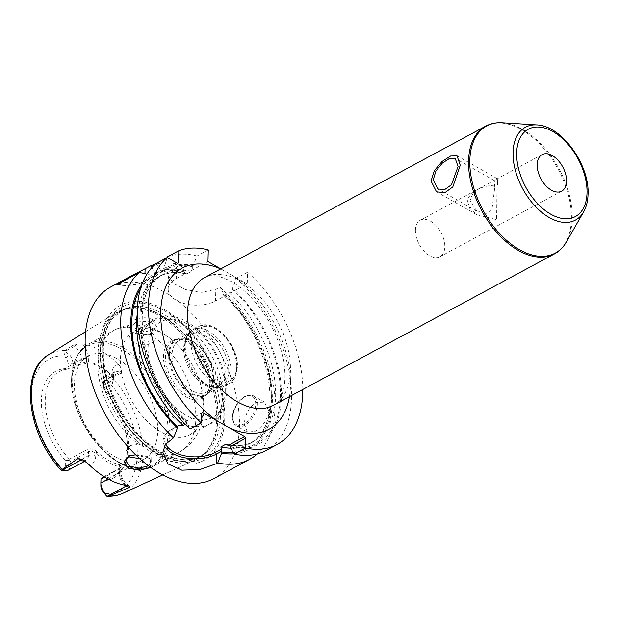 <?xml version="1.0" encoding="UTF-8"?>
<svg xmlns="http://www.w3.org/2000/svg" width="619" height="619" viewBox="0 0 619 619"><rect width="100%" height="100%" fill="white"/><g stroke="black" fill="none" stroke-linecap="round" stroke-linejoin="round"><path stroke-width="0.46" stroke-dasharray="3.1 2.32" d="M216.766 419.117A83.658 50.124 61.7 0 0 187.735 340.729A83.658 50.124 61.7 0 0 127.421 308.471A83.658 50.124 61.7 0 0 116.148 312.688A83.658 50.124 61.7 0 0 98.135 351.669A83.658 50.124 61.7 0 0 131.46 435.095A83.658 50.124 61.7 0 0 195.449 459.886A83.658 50.124 61.7 0 0 205.175 452.783A83.658 50.124 61.7 0 0 216.766 419.117M112.728 376.012L111.969 375.153C104.247 368.104 96.463 363.678 88.61 361.867L81.244 363.229L72.717 367.818L71.433 369.079L80.269 364.583L89.268 362.927C97.129 364.738 104.913 369.164 112.635 376.205L113.664 377.35L112.728 376.012L113.47 378.271L111.954 380.685L112.054 376.754A10.361 6.205 -118.3 0 1 114.492 371.81A10.361 6.205 -118.3 0 1 119.629 372.305L121.309 373.257L112.163 377.118L109.78 377.288L107.335 380.213L105.895 380.492A6.91 4.14 -118.3 0 0 103.551 384.051L103.427 388.84L103.404 387.246L104.309 387.695L112.828 383.099L111.954 380.685L103.435 385.281L103.404 387.246M121.309 373.257L122.059 369.938L118.887 364.591A79.511 47.64 61.7 0 0 82.435 343.87L76.655 344.125L72.539 345.534L74.226 346.485L64.902 351.507L69.684 354.764A10.361 6.205 -118.3 0 1 72.825 363.879L72.717 367.818M64.902 351.507L65.328 350.486L72.539 345.534M152.568 319.737C139.971 312.874 117.672 326.105 131.847 332.109L140.892 334.91L150.572 333.889L156.831 327.08L152.568 319.737L151.315 321.903L137.495 321.068L129.201 327.838L133.023 332.821L149.535 334.291L155.114 327.768L151.315 321.903M64.972 351.809L64.461 355.84L65.846 357.72L69.684 354.764M71.433 369.079L67.811 368.599A60.716 36.374 61.7 0 0 41.365 400.269A60.716 36.374 61.7 0 0 65.405 460.644L65.281 465.442A6.91 4.14 -118.3 0 1 62.929 468.993L61.49 469.272L60.964 470.061M100.874 482.982L101.013 480.893A60.716 36.374 61.7 0 0 124.226 465.496A60.716 36.374 61.7 0 0 103.427 388.84M67.811 368.599L67.943 363.802A6.91 4.14 61.7 0 0 65.846 357.72M101.013 478.464L101.013 480.893M101.949 477.69A58.72 35.182 -118.3 0 0 114.701 475.129A58.72 35.182 -118.3 0 0 125.348 462.842A58.72 35.182 -118.3 0 0 128.481 447.104A58.72 35.182 61.7 0 0 104.309 387.695M65.405 460.644L69.049 460.288L69.39 459.174A58.72 35.182 -118.3 0 1 45.218 399.758A58.72 35.182 61.7 0 1 58.998 371.74L88.223 355.995A58.72 35.182 61.7 0 0 74.442 384.012A58.72 35.182 -118.3 0 0 98.537 443.343A58.72 35.182 -118.3 0 0 143.925 459.383A58.72 35.182 -118.3 0 0 157.706 431.358A58.72 35.182 61.7 0 0 133.611 372.027A58.72 35.182 61.7 0 0 88.223 355.995M71.742 369.179A58.72 35.182 61.7 0 0 58.998 371.74M112.635 376.205L111.969 375.153L112.031 372.7A5.184 2.871 1.5 0 1 113.563 374.797A5.184 2.871 1.5 0 1 112.054 376.754L103.535 381.343L103.435 385.281M103.551 384.051L103.535 381.343A10.361 6.205 -118.3 0 1 105.965 376.398A10.361 6.205 -118.3 0 1 107.056 376.012L109.78 377.288M89.268 362.927L88.61 361.867L88.672 359.415A5.184 2.871 -178.5 0 0 81.344 359.291L81.244 363.229L80.269 364.583M113.664 377.35L112.828 383.099M69.39 459.174L87.65 449.332L88.525 451.746L70.264 461.588L69.049 460.288M103.992 476.591L120.21 467.848L121.695 466.741L119.916 464.815C112.062 463.004 104.271 458.578 96.549 451.537C93.601 448.992 90.637 448.264 87.65 449.332M96.549 451.537L95.744 455.801A5.184 2.871 -178.5 0 0 88.424 455.685L70.164 465.519L70.264 461.588M65.281 465.442L70.164 465.519A10.361 6.205 -118.3 0 1 67.726 470.463M135.623 454.795L148.939 458.261L150.355 459.159L150.448 467.26M119.916 464.815L119.173 466.633L120.728 467.716L120.496 468.258L104.704 477.04M83.023 459.816A5.184 2.994 119.6 0 1 83.294 459.94L85.987 460.629A10.361 6.205 -118.3 0 0 88.424 455.685L88.525 451.746C90.861 450.802 93.283 451.336 95.813 453.348C103.528 460.397 111.319 464.823 119.173 466.633L119.111 469.086A5.184 2.871 1.5 0 1 120.635 471.191A5.184 2.871 1.5 0 1 119.134 473.14L108.17 479.052M224.751 418.258A88.045 52.754 -118.3 0 1 160.398 456.079A88.045 52.754 -118.3 0 1 99.891 347.274A88.045 52.754 -118.3 0 1 164.244 309.461A88.045 52.754 -118.3 0 1 224.751 418.258M213.926 478.557A108.805 65.188 -118.3 0 0 239.468 426.63A108.805 65.188 61.7 0 0 194.815 316.696A108.805 65.188 61.7 0 0 110.716 286.984M234.013 453.812A99.814 59.803 61.7 0 0 272.143 392.253A99.814 59.803 61.7 0 0 223.304 292.934L223.815 295.766L224.627 296.091L215.513 300.996A27.693 15.328 1.5 0 1 185.135 303.767A27.693 15.328 1.5 0 1 168.198 289.104A27.693 15.328 1.5 0 1 176.245 278.666L176.547 266.982L180.578 264.816A108.805 65.188 61.7 0 0 155.067 264.359M176.547 266.982L168.538 275.973L173.165 283.316L185.847 289.622L201.887 292.346L215.822 289.313L219.853 287.139A108.805 65.188 61.7 0 1 275.068 407.449A108.805 65.188 61.7 0 1 257.218 453.959M268.685 410.892L264.522 402.133L255.91 402.512C248.823 407.534 244.969 414.699 244.335 424.007L247.445 432.163L255.152 431.273C262.897 426.623 267.4 419.829 268.685 410.892M117.393 284.361A27.631 15.289 -178.5 0 0 144.784 280.972L154.518 275.726L153.504 276.322L151.64 275.285A99.814 59.803 61.7 0 0 141.937 284.461M116.906 284.624A26.253 14.531 -178.5 0 0 143.77 281.56L153.504 276.322M224.627 296.091L224.859 295.101L229.123 292.802L230.91 292.702L236.296 278.279L247.554 272.221L247.244 283.904L230.91 292.702M180.578 264.816L184.036 270.604A99.814 59.803 61.7 0 0 154.549 273.583L154.518 275.726M137.186 314.483A94.986 56.909 -118.3 0 1 158.959 276.685A94.986 56.909 -118.3 0 1 187.147 273.66L185.112 273.737M176.245 278.666L185.352 273.76L184.005 271.795L184.036 270.604M190.01 428.975L186.559 423.102A99.814 59.803 -118.3 0 1 160.77 270.371L162.588 271.424L163.594 270.836L163.679 268.661A99.814 59.803 -118.3 0 1 193.167 265.69L191.403 271.362L187.147 273.66M185.274 424.379L187.425 423.218L186.543 421.253L186.559 423.102M202.529 412.594L186.845 421.044L201.515 413.183M165.621 444.171A29.766 16.473 1.5 0 1 172.384 428.851A29.766 16.473 1.5 0 1 173.235 428.379L179.255 425.129M247.244 283.904L221.973 269.536A91.535 54.843 61.7 0 0 220.666 268.94M302.799 389.475A108.805 65.188 61.7 0 0 247.554 272.221M220.797 268.87L221.973 269.536M191.642 270.371L207.976 261.574M494.798 187.364L494.31 180.57L493.784 180.64L480.708 187.689L472.684 193.94L469.968 200.742L476.893 211.195L486.898 213.377L492.012 209.129L494.798 187.364M415.434 230.129A20.721 12.419 -118.3 0 1 420.293 220.232A20.721 12.419 -118.3 0 1 436.318 225.896A20.721 12.419 -118.3 0 1 444.821 246.834A20.721 12.419 -118.3 0 1 439.954 256.723A20.721 12.419 -118.3 0 1 423.938 251.066A20.721 12.419 -118.3 0 1 415.434 230.129M208.278 249.89L197.028 255.957L193.167 265.69M223.304 292.934L219.853 287.139M265.977 450.516A108.805 65.188 61.7 0 0 289.653 374.526A108.805 65.188 61.7 0 0 236.296 278.279M197.028 255.957A108.805 65.188 61.7 0 0 167.594 256.746M232.434 288.013A99.814 59.803 -118.3 0 1 281.506 395.425A99.814 59.803 -118.3 0 1 230.725 448.218M160.77 270.371L155.957 263.586M167.316 257.574L163.679 268.661M162.588 271.424L177.521 263.377M151.64 275.285L146.927 274.163M163.594 270.836L177.475 263.354M151.965 267.454L154.549 273.583M164.507 445.99A31.151 17.239 1.5 0 1 163.168 440.713A31.151 17.239 1.5 0 1 171.339 429.47A31.151 17.239 1.5 0 1 172.221 428.967L177.537 426.104M129.58 455.685L139.275 454.656L147.763 457.41L148.993 458.184L151.601 462.06L148.506 465.836M141.883 330.391A69.08 41.388 61.7 0 0 114.105 330.275L88.37 344.141A69.08 41.388 61.7 0 0 72.152 377.11A69.08 41.388 -118.3 0 0 100.502 446.91A69.08 41.388 -118.3 0 0 153.899 465.774C123.127 485.304 68.283 425.083 71.549 377.892L78.543 353.163L88.37 344.141A69.08 41.388 61.7 0 1 141.766 363.013A69.08 41.388 61.7 0 1 170.117 432.805A69.08 41.388 -118.3 0 1 153.899 465.774L179.642 451.909A69.08 41.388 -118.3 0 0 195.852 418.939A69.08 41.388 61.7 0 0 154.851 337.765C156.445 344.102 141.163 347.476 132.783 341.974L128.953 337.239L133.325 332.535L141.883 330.391L151.044 332.349C153.527 333.78 154.796 335.591 154.851 337.765L155.114 327.768M139.801 458.687L148.839 455.878L151.864 451.793C151.802 450.059 150.525 448.45 148.042 446.957L138.896 444.419L130.361 445.548L125.967 451.228L128.59 456.218M189.932 434.592A58.72 35.182 -118.3 0 0 203.713 406.575A58.72 35.182 61.7 0 0 200.927 385.676A58.72 35.182 61.7 0 0 181.127 348.93A58.72 35.182 61.7 0 0 134.222 331.204A58.72 35.182 61.7 0 0 120.442 359.229A58.72 35.182 -118.3 0 0 144.544 418.56A58.72 35.182 -118.3 0 0 189.932 434.592L208.851 424.402A58.72 35.182 -118.3 0 1 189.801 425.864A58.72 35.182 -118.3 0 1 139.36 349.039A58.72 35.182 61.7 0 1 141.442 336.117A58.72 35.182 61.7 0 1 153.148 321.013A58.72 35.182 61.7 0 1 198.537 337.046A58.72 35.182 61.7 0 1 222.631 396.377A58.72 35.182 -118.3 0 1 208.851 424.402M209.81 382.813A32.645 19.56 61.7 0 0 180.144 339.723A32.645 19.56 61.7 0 0 163.517 356.49A32.645 19.56 61.7 0 0 181.816 394.032A32.645 19.56 61.7 0 0 208.069 391.564A32.645 19.56 61.7 0 0 209.81 382.813M202.893 396.856A31.646 18.965 -118.3 0 0 208.634 390.241A31.646 18.965 -118.3 0 0 210.321 381.753A31.646 18.965 61.7 0 0 181.56 339.986A31.646 18.965 61.7 0 0 172.871 341.131A31.646 18.965 61.7 0 0 165.443 356.235A31.646 18.965 -118.3 0 0 178.434 388.214A31.646 18.965 -118.3 0 0 202.893 396.856L206.057 395.154A31.646 18.965 -118.3 0 1 181.599 386.511A31.646 18.965 -118.3 0 1 168.608 354.532A31.646 18.965 61.7 0 1 176.036 339.429A31.646 18.965 61.7 0 1 193.585 342.083A31.646 18.965 61.7 0 1 213.501 379.045A31.646 18.965 61.7 0 1 213.485 380.051A31.646 18.965 -118.3 0 1 206.057 395.154M206.622 392.098A29.225 17.51 -118.3 0 0 213.478 378.147A29.225 17.51 61.7 0 0 213.485 377.219A29.225 17.51 61.7 0 0 195.101 343.088A29.225 17.51 61.7 0 0 178.899 340.643A29.225 17.51 61.7 0 0 172.043 354.586A29.225 17.51 -118.3 0 0 184.029 384.113A29.225 17.51 -118.3 0 0 206.622 392.098L218.275 385.815A29.225 17.51 -118.3 0 1 210.251 386.883A29.225 17.51 -118.3 0 1 183.696 348.311A29.225 17.51 61.7 0 1 185.251 340.481L186.953 336.473A32.234 19.313 61.7 0 0 185.236 345.116A32.234 19.313 -118.3 0 0 214.538 387.656A32.234 19.313 -118.3 0 0 223.382 386.488L229.223 383.339A32.234 19.313 -118.3 0 1 204.309 374.534A32.234 19.313 -118.3 0 1 191.078 341.967A32.234 19.313 61.7 0 1 198.645 326.584A32.234 19.313 61.7 0 1 223.56 335.382A32.234 19.313 61.7 0 1 236.791 367.957A32.234 19.313 -118.3 0 1 229.223 383.339C233.58 381.799 236.303 376.414 237.394 367.175C238.826 345.216 213.648 317.354 198.645 326.584L192.803 329.734A32.234 19.313 61.7 0 0 186.953 336.473M178.899 340.643L190.551 334.368A29.225 17.51 61.7 0 1 213.137 342.346A29.225 17.51 61.7 0 1 225.13 371.872A29.225 17.51 -118.3 0 1 218.275 385.815M190.551 334.368A29.225 17.51 61.7 0 0 185.251 340.481M223.382 386.488A32.234 19.313 -118.3 0 0 230.949 371.106A32.234 19.313 61.7 0 0 217.718 338.531A32.234 19.313 61.7 0 0 192.803 329.734M228.728 371.392A31.089 18.624 61.7 0 0 215.977 339.986A31.089 18.624 61.7 0 0 191.944 331.498A31.089 18.624 61.7 0 0 184.648 346.331A31.089 18.624 61.7 0 0 197.407 377.745A31.089 18.624 61.7 0 0 221.432 386.233A31.089 18.624 61.7 0 0 228.728 371.392M169.405 354.548A31.089 18.624 -118.3 0 1 176.701 339.707A31.089 18.624 -118.3 0 1 200.726 348.203A31.089 18.624 -118.3 0 1 213.485 379.609A31.089 18.624 -118.3 0 1 206.189 394.442A31.089 18.624 -118.3 0 1 182.164 385.954A31.089 18.624 -118.3 0 1 169.405 354.548M467.778 201.926L469.759 208.448L476.862 214.754L496.624 219.668L496.987 186.18C497.227 176.864 497.405 176.516 497.529 185.151C477.744 185.066 467.043 195.163 467.778 201.926M457.039 155.802L497.351 178.721L497.529 185.151M65.328 350.486A78.667 47.129 61.7 0 0 48.344 354.88M122.918 493.289A78.667 47.129 -118.3 0 0 142.966 454.957A78.667 47.129 61.7 0 0 112.163 377.118M76.655 344.125A5.184 2.994 119.6 0 1 74.226 346.485A10.361 6.205 -118.3 0 1 81.344 359.291L72.825 363.879L67.943 363.802M82.435 343.87A15.545 9.316 -118.3 0 1 88.672 359.415M107.335 380.213A74.528 44.653 -118.3 0 1 137.256 454.787A74.528 44.653 -118.3 0 1 104.363 493.653M61.49 469.272A74.528 44.653 -118.3 0 1 31.569 394.698A74.528 44.653 -118.3 0 1 64.461 355.84M110.306 377.327L119.629 372.305A5.184 2.994 -60.4 0 0 122.059 369.938M112.031 372.7A15.545 9.316 -118.3 0 1 118.887 364.591M107.056 376.012L105.895 380.492M66.643 470.85L62.929 468.993M84.981 461.17L85.987 460.629A10.361 6.205 -118.3 0 1 84.788 461.031M82.242 459.344L83.294 459.94A5.184 2.994 119.6 0 1 83.727 460.288M95.744 455.801A15.545 9.316 -118.3 0 1 88.192 463.848M129.131 486.101A5.184 2.994 -60.4 0 0 128.706 485.76A5.184 2.994 -60.4 0 0 127.235 485.582M125.131 485.211A10.361 6.205 -118.3 0 1 119.134 473.14L119.235 469.21L120.21 467.848M126.028 485.358A15.545 9.316 -118.3 0 1 119.111 469.086M217.958 417.987A83.039 49.752 -118.3 0 1 206.452 451.398A83.039 49.752 -118.3 0 1 139.793 440.527A83.039 49.752 -118.3 0 1 100.208 351.043A83.039 49.752 -118.3 0 1 129.278 308.161A83.039 49.752 -118.3 0 1 189.143 340.187A83.039 49.752 -118.3 0 1 217.958 417.987M100.634 350.865A82.969 49.713 -118.3 0 1 120.109 311.264A82.969 49.713 -118.3 0 1 184.238 333.927A82.969 49.713 -118.3 0 1 218.29 417.755A82.969 49.713 -118.3 0 1 198.815 457.348A82.969 49.713 -118.3 0 1 134.679 434.693A82.969 49.713 -118.3 0 1 100.634 350.865M220.41 416.61A82.969 49.713 -118.3 0 1 200.943 456.211A82.969 49.713 -118.3 0 1 136.807 433.548A82.969 49.713 -118.3 0 1 102.754 349.72A82.969 49.713 -118.3 0 1 122.229 310.127A82.969 49.713 -118.3 0 1 186.365 332.782A82.969 49.713 -118.3 0 1 220.41 416.61M102.112 347.847A85.801 51.408 -118.3 0 1 164.816 310.993A85.801 51.408 -118.3 0 1 223.776 417.02A85.801 51.408 -118.3 0 1 161.072 453.874A85.801 51.408 -118.3 0 1 102.112 347.847M143.77 281.56L144.784 280.972L144.97 273.699M224.859 295.101A94.986 56.909 -118.3 0 1 269.93 378.727A94.986 56.909 -118.3 0 1 249.07 443.931A94.986 56.909 -118.3 0 1 230.725 448.171M223.273 294.126A98.444 58.983 -118.3 0 1 271.199 392.198A98.444 58.983 -118.3 0 1 233.278 452.566M154.502 275.161A98.444 58.983 -118.3 0 1 184.005 271.795M140.482 288.856A98.444 58.983 -118.3 0 1 152.986 276.051M230.755 447.011A98.444 58.983 61.7 0 0 280.531 394.868A98.444 58.983 61.7 0 0 232.404 289.205M229.123 292.802A94.986 56.909 -118.3 0 1 274.186 376.429A94.986 56.909 -118.3 0 1 253.326 441.633A94.986 56.909 -118.3 0 1 229.819 445.487M162.116 271.137A98.444 58.983 61.7 0 0 186.59 421.895M187.425 423.218A94.986 56.909 -118.3 0 1 142.355 339.591A94.986 56.909 -118.3 0 1 163.223 274.387A94.986 56.909 -118.3 0 1 191.403 271.362M193.136 266.882A98.444 58.983 61.7 0 0 163.633 270.24M273.412 405.306A72.539 43.462 61.7 0 0 290.443 370.688A72.539 43.462 61.7 0 0 240.59 281.057A72.539 43.462 61.7 0 0 204.603 277.591L210.011 275.919C215.242 274.975 222.445 276.917 231.614 281.753C241.193 287.185 250.393 295.565 259.229 306.892C269.729 320.743 277.18 335.808 281.591 352.072C284.817 364.692 285.723 375.725 284.307 385.165C282.527 395.796 278.898 402.512 273.412 405.306M233.239 275.942A91.535 54.843 -118.3 0 1 289.475 396.655M485.582 126.206A72.539 43.462 -118.3 0 1 541.656 146.014A72.539 43.462 -118.3 0 1 571.422 219.304A72.539 43.462 -118.3 0 1 554.392 253.922M502.21 122.771A72.214 43.268 -118.3 0 1 572.219 218.615A72.214 43.268 -118.3 0 1 566.408 241.921M536.712 124.906A52.739 31.6 -118.3 0 1 587.849 194.915A52.739 31.6 -118.3 0 1 583.601 211.93M215.513 300.996L215.822 289.313M173.235 428.379L172.221 428.967L171.966 438.693M245.379 396.524A17.27 9.989 119.6 0 1 253.535 395.889A17.27 9.989 119.6 0 1 256.196 410.033A17.27 9.989 119.6 0 1 244.621 425.284A17.27 9.989 -60.4 0 1 236.466 425.918A17.27 9.989 -60.4 0 1 233.804 411.774A17.27 9.989 -60.4 0 1 245.379 396.524M244.621 396.972A16.233 9.393 -60.4 0 0 232.821 416.649A16.233 9.393 -60.4 0 0 243.909 424.007A16.233 9.393 119.6 0 0 255.709 404.323A16.233 9.393 119.6 0 0 244.621 396.972M148.939 458.261L147.763 457.41M181.127 348.93C172.43 338.879 162.294 331.815 150.711 327.753L141.72 325.609C132.025 324.194 122.817 325.749 114.105 330.275A69.08 41.388 61.7 0 0 97.895 363.245A69.08 41.388 -118.3 0 0 138.896 444.419M200.927 385.676L203.883 408.525C203.837 423.589 197.229 442.082 179.642 451.909A69.08 41.388 -118.3 0 1 151.864 451.793M225.239 391.579A54.402 32.598 61.7 0 0 187.851 324.356A54.402 32.598 61.7 0 0 148.096 347.723A54.402 32.598 -118.3 0 0 185.483 414.947A54.402 32.598 -118.3 0 0 225.239 391.579M236.783 366.332A30.161 18.075 61.7 0 0 216.054 329.06A30.161 18.075 61.7 0 0 194.01 342.013A30.161 18.075 -118.3 0 0 214.739 379.292A30.161 18.075 -118.3 0 0 236.783 366.332M168.113 433.076A68.044 40.769 -118.3 0 1 118.384 462.3A68.044 40.769 -118.3 0 1 71.618 378.209A68.044 40.769 61.7 0 1 121.355 348.984A68.044 40.769 61.7 0 1 168.113 433.076M85.623 331.683L116.148 312.688M125.348 462.842L124.226 465.496M113.47 378.271L113.563 374.797L114.492 371.81L105.965 376.398M114.701 475.129L143.925 459.383M162.797 474.92L195.449 459.886M129.758 486.356L128.706 485.76C123.8 482.271 121.107 477.411 120.635 471.191L120.728 467.716M121.695 466.741L120.496 468.258M127.421 308.471L120.109 311.264L122.229 310.127L112.24 318.917C106.723 326.453 103.76 336.457 103.358 348.938C102.189 378.07 119.034 416.425 142.857 438.639C164.801 458.354 184.16 464.211 200.943 456.211L198.815 457.348L205.175 452.783M227.591 444.666C237.425 446.593 246.006 445.579 253.326 441.633L249.07 443.931C285.808 428.766 272.321 337.626 223.815 295.766M185.112 273.73C175.107 271.695 166.395 272.685 158.959 276.685L163.223 274.387C127.057 289.382 139.414 378.488 186.876 421.036M494.31 180.57L455.182 158.325M476.893 211.195L437.765 188.95M542.027 154.649L493.784 180.64M480.708 187.689L420.293 220.232M561.688 191.139L439.954 256.723M172.384 428.851L171.339 429.47M163.168 440.713L162.867 452.288M264.522 402.133L253.535 395.889C249.898 394.682 247.012 394.876 244.861 396.477C235.963 401.569 227.049 418.096 236.466 425.918L247.445 432.163M168.198 289.104L168.538 275.973M150.363 459.166L148.993 458.184M128.969 455.909L130.129 455.445M129.201 327.838L128.953 337.239M125.967 451.228L125.719 460.637M150.572 333.889L149.535 334.291M151.864 451.909L151.601 462.06M134.222 331.204L153.148 321.013M189.801 425.864L201.051 427.04L211.296 424.069L220.704 415.31L226.771 393.684C227.854 368.29 210.019 335.444 188.176 322.654C171.014 311.651 149.473 313.392 141.442 336.117M181.56 339.986L180.144 339.723M208.634 390.241L208.069 391.564M172.871 341.131L176.036 339.429M195.101 343.088L193.585 342.083M213.485 377.219L213.501 379.045M210.251 386.883L214.538 387.656M176.701 339.707L191.944 331.498M206.189 394.442L221.432 386.233M476.862 214.754L436.55 191.836"/><path stroke-width="0.93" d="M84.788 461.031A10.361 6.205 -118.3 0 1 80.849 460.134L78.056 458.547L82.242 459.344L88.192 463.848A80.199 48.05 61.7 0 0 126.028 485.358L129.131 486.101C130.4 486.519 130.369 486.998 129.046 487.54L126.253 485.946L107.404 496.229C112.983 496.446 118.152 495.463 122.918 493.289A78.667 47.129 -118.3 0 1 109.052 496.012L106.661 496.167L102.978 491.765L104.015 492.097A10.361 6.205 -118.3 0 1 100.874 483.315A10.361 6.205 -118.3 0 1 100.874 482.982L101.013 478.464L103.992 476.591M48.344 354.88C18.996 371.532 27.654 434.445 60.964 470.061L61.861 470.688L62.217 469.38A78.667 47.129 -118.3 0 1 31.414 391.541A78.667 47.129 61.7 0 1 48.344 354.88L85.623 331.683M106.661 496.167L104.015 492.097M100.889 485.683A6.91 4.14 61.7 0 0 100.889 485.907A6.91 4.14 61.7 0 0 102.978 491.765M84.981 461.17L67.726 470.463A10.361 6.205 -118.3 0 1 66.643 470.85L61.861 470.688M78.056 458.547L62.217 469.38M129.131 486.101L129.758 486.356M109.052 496.012L129.046 487.54M150.448 467.26L139.755 470.308L128.28 468.188L123.986 461.728L128.969 455.909L135.623 454.795M104.704 477.04L100.974 479.044M146.927 274.163L139.515 272.445L116.906 284.624L127.599 277.885L110.716 286.984A108.805 65.188 61.7 0 0 85.174 338.91A108.805 65.188 -118.3 0 0 129.828 448.845A108.805 65.188 -118.3 0 0 213.926 478.557L249.527 459.375A108.805 65.188 61.7 0 0 257.218 453.959M127.599 277.885L151.152 265.605L151.965 267.454M155.067 264.359A108.805 65.188 61.7 0 0 151.152 265.605M139.515 272.445A108.805 65.188 61.7 0 0 120.775 319.729A108.805 65.188 61.7 0 0 173.56 437.834L165.366 444.543L162.867 452.288L167.927 463.871L181.862 470.185L200.092 469.473L216.139 463.809L217.733 462.95L221.594 453.131L221.71 451.22L216.395 454.083A31.151 17.239 1.5 0 1 164.507 445.99M230.725 448.171A94.986 56.909 -118.3 0 1 220.882 446.957L221.71 451.22M141.937 284.461A99.814 59.803 61.7 0 0 177.429 428.023L177.537 426.104L179.255 425.129L183.17 425.508L185.274 424.379M230.717 446.369L245.689 438.298L245.434 448.024L234.175 454.083L230.725 448.218L230.717 446.369L229.053 445.038L244.737 436.588L245.689 438.298M229.053 445.038L225.146 444.659L220.882 446.957M244.737 436.588L202.529 412.594L201.515 413.183L201.26 422.909A108.805 65.188 61.7 0 1 167.215 257.519L177.521 263.377L178.535 262.789L178.852 250.68A108.805 65.188 61.7 0 1 208.278 249.89L207.976 261.574L220.797 268.87M221.463 449.131L215.443 452.373A29.766 16.473 1.5 0 1 165.621 444.171M245.434 448.024A108.805 65.188 61.7 0 0 277.227 444.45A108.805 65.188 61.7 0 0 302.799 389.475M433.23 179.858L435.946 170.96L442.384 163.076L449.58 158.441L455.182 158.325L458.06 166.48L451.499 184.733L444.705 189.592L437.765 188.95L433.23 179.858M537.16 164.538A20.721 12.419 -118.3 0 1 542.027 154.649A20.721 12.419 -118.3 0 1 558.044 160.306A20.721 12.419 -118.3 0 1 566.547 181.251A20.721 12.419 -118.3 0 1 561.688 191.139A20.721 12.419 -118.3 0 1 545.664 185.483A20.721 12.419 -118.3 0 1 537.16 164.538M221.594 453.131A99.814 59.803 61.7 0 0 234.013 453.812M234.175 454.083A108.805 65.188 61.7 0 0 265.977 450.516L277.227 444.45M167.215 257.519L155.957 263.586A108.805 65.188 61.7 0 0 190.01 428.975L201.26 422.909M167.316 257.574L167.594 256.746L178.852 250.68M217.733 462.95A108.805 65.188 61.7 0 0 249.527 459.375M177.475 263.354L178.535 262.789M177.429 428.023L173.56 437.834M148.506 465.836L139.066 468.142L129.533 466.161L125.719 460.637L129.58 455.685M128.59 456.218L129.773 457.015L139.801 458.687M460.257 165.296L452.829 186.907L444.891 192.664L436.55 191.836L431.041 181.034L434.275 170.712L442.067 161.474L450.57 156.042L457.039 155.802L460.257 165.296M83.023 459.816A5.184 2.994 119.6 0 0 80.849 460.134L61.792 470.401M127.235 485.582A5.184 2.994 -60.4 0 0 126.253 485.946A10.361 6.205 -118.3 0 1 125.131 485.211M108.17 479.052L100.874 482.982M144.97 273.699L145.101 268.863M233.278 452.566A98.444 58.983 -118.3 0 1 221.625 451.932M183.17 425.508A94.986 56.909 -118.3 0 1 137.186 314.483M177.46 426.816A98.444 58.983 -118.3 0 1 140.482 288.856M215.443 452.373L216.395 454.083L216.139 463.809M229.819 445.487A94.986 56.909 -118.3 0 1 225.146 444.659M220.666 268.94A91.535 54.843 61.7 0 0 160.723 311.767A91.535 54.843 61.7 0 0 217.996 421.392M187.58 312.208A72.539 43.462 61.7 0 0 217.346 385.498A72.539 43.462 61.7 0 0 273.412 405.306L554.392 253.922A72.539 43.462 -118.3 0 1 498.326 234.114A72.539 43.462 -118.3 0 1 468.56 160.824A72.539 43.462 -118.3 0 1 485.582 126.206L204.603 277.591A72.539 43.462 61.7 0 0 187.58 312.208M289.475 396.655A91.535 54.843 -118.3 0 1 229.262 427.791M583.601 211.93A52.739 31.6 -118.3 0 1 540.967 211.698A52.739 31.6 -118.3 0 1 513.058 152.39A52.739 31.6 -118.3 0 1 536.712 124.906C561.418 125.371 589.683 164.561 588.05 194.296C587.872 201.105 586.394 206.978 583.601 211.93L566.408 241.921A72.214 43.268 -118.3 0 1 508.029 241.603A72.214 43.268 -118.3 0 1 469.821 160.398A72.214 43.268 -118.3 0 1 502.21 122.771C496.129 122.4 490.588 123.545 485.582 126.206M587.029 192.896A49.613 29.727 -118.3 0 1 550.771 214.205A49.613 29.727 -118.3 0 1 516.679 152.893A49.613 29.727 -118.3 0 1 552.937 131.584A49.613 29.727 -118.3 0 1 587.029 192.896M128.28 468.188L129.533 466.161M122.918 493.289L162.797 474.92M100.889 485.907L100.874 483.315M566.408 241.921C563.375 247.205 559.375 251.206 554.392 253.922M536.712 124.906L502.21 122.771"/></g></svg>
